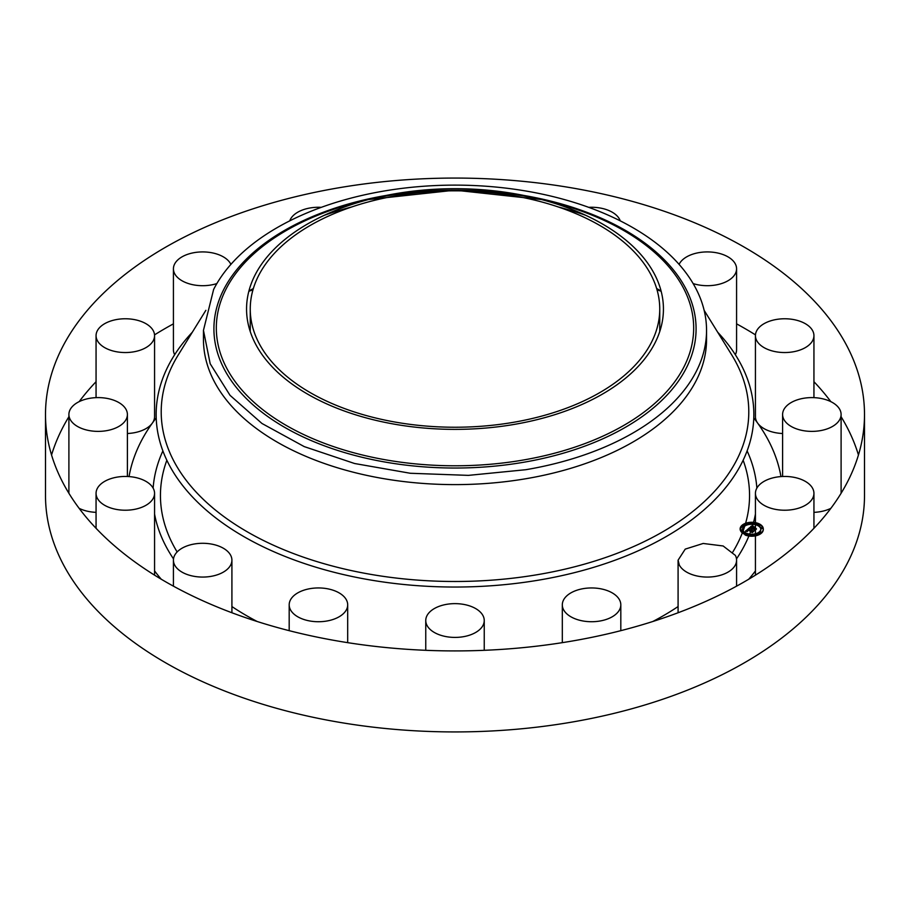 <?xml version="1.0" encoding="UTF-8"?>
<svg xmlns="http://www.w3.org/2000/svg" width="910" height="910" viewBox="0 0 910 910"><rect width="100%" height="100%" fill="white"/><g stroke="black" fill="none" stroke-linecap="round" stroke-linejoin="round"><path stroke-width="1.36" d="M735.394 555.418A29.245 16.892 180 0 1 736.577 560.173A29.245 16.892 180 0 1 711.495 576.894A29.245 16.892 180 0 1 679.269 564.928L678.087 560.173L685.23 549.117L703.168 543.463L723.143 545.977L735.394 555.418M657.043 289.858A409.5 236.418 180 0 1 660.307 290.938M736.577 323.846A409.5 236.418 180 0 1 755.471 334.869M813.938 381.7A409.5 236.418 180 0 1 830.853 401.663M841.102 416.735A409.5 236.418 180 0 1 858.448 455M864.5 414.494L864.5 495.506A409.5 236.418 180 0 1 570.286 722.369A409.5 236.418 180 0 1 45.5 495.506L45.5 414.494A409.5 236.418 180 0 1 339.714 187.631A409.5 236.418 180 0 1 864.5 414.494A409.5 236.418 180 0 1 570.286 641.357A409.5 236.418 180 0 1 45.5 414.494M51.551 455A409.5 236.418 180 0 1 68.898 416.735M79.147 401.663A409.5 236.418 180 0 1 96.062 381.7M154.529 334.869A409.5 236.418 180 0 1 173.423 323.846M249.693 290.938A409.5 236.418 180 0 1 252.957 289.858M161.218 579.192A327.6 189.143 180 0 1 154.563 570.911M154.563 493.334A29.245 16.892 180 0 1 122.179 510.123A29.245 16.892 180 0 1 96.062 493.334A29.245 16.892 180 0 1 128.446 476.544A29.245 16.892 180 0 1 154.563 493.334L154.563 574.346A29.245 16.892 180 0 1 154.529 575.131M96.062 512.353A29.245 16.892 180 0 1 84.129 510.328A29.245 16.892 180 0 1 79.147 508.337M129.038 476.59A327.6 189.143 180 0 1 152.334 423.127A29.245 16.892 180 0 1 127.4 433.501M154.563 335.653A29.245 16.892 180 0 1 135.044 351.578A29.245 16.892 180 0 1 102.534 346.244A29.245 16.892 180 0 1 96.062 335.653A29.245 16.892 180 0 1 115.581 319.728A29.245 16.892 180 0 1 148.091 325.063A29.245 16.892 180 0 1 154.563 335.653L154.563 416.666A29.245 16.892 180 0 1 152.334 423.127A327.6 189.143 180 0 1 156.201 417.952M174.663 354.695A29.245 16.892 180 0 1 174.606 354.582A29.245 16.892 180 0 1 173.423 349.827L173.423 268.814A29.245 16.892 180 0 1 198.505 252.093A29.245 16.892 180 0 1 230.731 264.059A29.245 16.892 180 0 1 230.901 264.389M679.099 264.389A29.245 16.892 180 0 1 699.096 252.605A29.245 16.892 180 0 1 736.577 268.814L736.577 349.827A29.245 16.892 180 0 1 735.337 354.695M753.798 417.952A327.6 189.143 180 0 1 757.666 423.127A29.245 16.892 180 0 1 755.437 416.666L755.437 335.653A29.245 16.892 180 0 1 787.821 318.864A29.245 16.892 180 0 1 813.938 335.653A29.245 16.892 180 0 1 781.553 352.443A29.245 16.892 180 0 1 755.437 335.653M782.6 433.501A29.245 16.892 180 0 1 781.553 433.456A29.245 16.892 180 0 1 757.666 423.127A327.6 189.143 180 0 1 780.962 476.59M830.853 508.337A29.245 16.892 180 0 1 813.938 512.353M755.471 575.131A29.245 16.892 180 0 1 755.437 574.346L755.437 535.865M755.437 570.911A327.6 189.143 180 0 1 748.782 579.192M717.66 332.196A298.855 172.547 180 0 1 539.141 580.057A298.855 172.547 180 0 1 222.518 522.92A298.855 172.547 180 0 1 192.34 332.196M620.643 606.652A29.245 16.892 180 0 1 589.987 621.701A29.245 16.892 180 0 1 562.312 604.843A29.245 16.892 180 0 1 562.482 603.034A29.245 16.892 180 0 1 593.127 587.974A29.245 16.892 180 0 1 620.813 604.843A29.245 16.892 180 0 1 620.643 606.652M480.673 628.617A29.245 16.892 180 0 1 447.765 636.886A29.245 16.892 180 0 1 425.755 620.518A29.245 16.892 180 0 1 429.327 612.419A29.245 16.892 180 0 1 462.235 604.16A29.245 16.892 180 0 1 484.245 620.518A29.245 16.892 180 0 1 480.673 628.617M336.791 617.992A29.245 16.892 180 0 1 305.817 620.074A29.245 16.892 180 0 1 289.187 604.843A29.245 16.892 180 0 1 300.095 591.682A29.245 16.892 180 0 1 331.069 589.6A29.245 16.892 180 0 1 347.688 604.843A29.245 16.892 180 0 1 336.791 617.992M210.904 576.383A29.245 16.892 180 0 1 173.423 560.173A29.245 16.892 180 0 1 194.433 543.975A29.245 16.892 180 0 1 231.913 560.173A29.245 16.892 180 0 1 210.904 576.383M84.129 429.315A29.245 16.892 180 0 1 68.898 414.494A29.245 16.892 180 0 1 112.169 399.672A29.245 16.892 180 0 1 127.4 414.494A29.245 16.892 180 0 1 84.129 429.315M216.853 283.579A29.245 16.892 180 0 1 174.606 273.569A29.245 16.892 180 0 1 173.423 268.814M289.755 220.857A29.245 16.892 180 0 1 321.264 207.344M588.736 207.344A29.245 16.892 180 0 1 620.245 220.857M736.577 268.814A29.245 16.892 180 0 1 715.567 285.012A29.245 16.892 180 0 1 693.147 283.579M825.87 399.672A29.245 16.892 180 0 1 841.102 414.494A29.245 16.892 180 0 1 797.831 429.315A29.245 16.892 180 0 1 782.6 414.494A29.245 16.892 180 0 1 825.87 399.672M807.466 482.744A29.245 16.892 180 0 1 813.938 493.334A29.245 16.892 180 0 1 794.419 509.259A29.245 16.892 180 0 1 761.909 503.935A29.245 16.892 180 0 1 755.437 493.334A29.245 16.892 180 0 1 774.956 477.409A29.245 16.892 180 0 1 807.466 482.744M745.279 534.523A11.58 6.688 180 0 1 740.126 528.96A11.58 6.688 180 0 1 746.245 523.057A11.58 6.688 180 0 1 758.144 523.398A11.58 6.688 180 0 1 763.297 528.96A11.58 6.688 180 0 1 757.165 534.852A11.58 6.688 180 0 1 745.279 534.523M742.423 525.536L740.126 529.529L745.279 535.091A11.58 6.688 0 0 0 757.165 535.433A11.58 6.688 0 0 0 763.297 529.529A11.58 6.688 0 0 0 758.166 523.978L756.756 524.57A9.123 5.267 180 0 1 760.84 528.96A9.123 5.267 180 0 1 756.017 533.601A9.123 5.267 180 0 1 746.644 533.34A9.123 5.267 180 0 1 742.583 528.96A9.123 5.267 180 0 1 747.406 524.308A9.123 5.267 180 0 1 756.779 524.581L756.756 523.989M757.143 523.625L750.295 522.897M748.998 523.034L742.765 525.275M558.194 206.934A251.547 145.236 180 0 1 585.71 215.295M706.547 330.353L706.547 339.373A251.547 145.236 180 0 1 525.821 478.74A251.547 145.236 180 0 1 203.453 339.373L203.453 330.353L210.187 363.75L230.048 395.349L261.966 423.48L304.236 446.605L354.57 463.509L410.296 473.268L468.423 475.373L525.821 469.708A251.547 145.236 180 0 0 696.378 371.235A251.547 145.236 0 0 0 706.547 330.353A251.547 145.236 0 0 0 384.179 190.998A251.547 145.236 180 0 0 213.623 289.46L203.453 330.353M324.29 215.295A251.547 145.236 180 0 1 351.806 206.934M746.28 534.864L746.655 533.931L745.256 533.931L746.655 533.931A9.123 5.267 0 0 0 753.036 534.739M754.299 534.579A9.123 5.267 0 0 0 760.84 529.529A9.123 5.267 0 0 0 756.779 525.15A9.123 5.267 0 0 0 747.406 524.888A9.123 5.267 0 0 0 742.583 529.529A9.123 5.267 0 0 0 745.779 533.533M742.708 526.549L743.8 526.207L742.401 526.207L743.493 525.298L742.708 525.969M750.375 523.739L749.123 523.91M760.999 532.953L759.622 532.851L760.646 533.203M761.477 528.699L762.569 528.369L761.477 528.699M746.655 534.5L745.256 533.931M741.946 530.359L740.854 530.701L742.253 530.701L741.946 529.791L740.854 530.12L741.946 529.791M754.424 535.455L753.116 535.592M750.079 522.761L748.987 523.091L750.079 523.33M760.714 531.94L759.622 532.282L760.714 531.94M762.25 527.459L761.158 527.789L762.25 527.459M753.343 535.16L754.435 534.818L753.343 535.58M736.497 558.888A302.143 174.447 0 0 0 744.926 544.612A302.143 174.447 0 0 0 748.885 536.013M749.112 535.478A302.143 174.447 0 0 0 749.442 534.636M749.658 534.09A302.143 174.447 0 0 0 750.613 531.588M751.068 530.314A302.143 174.447 0 0 0 751.603 528.755M749.146 528.187L750.011 527.504L751.785 528.187A302.143 174.447 0 0 0 751.899 527.88M752.058 527.379A302.143 174.447 0 0 0 752.297 526.617M752.797 526.56L752.524 525.969A302.143 174.447 0 0 0 752.513 525.923L752.524 525.366M752.638 525.525A302.143 174.447 0 0 0 753.002 524.319M753.161 523.75A302.143 174.447 0 0 0 753.389 522.909M753.548 522.351A302.143 174.447 0 0 0 755.437 514.036M756.87 488.113A302.143 174.447 0 0 0 747.121 450.928M162.879 450.928A302.143 174.447 0 0 0 153.13 488.113M154.563 514.036A302.143 174.447 0 0 0 173.503 558.888M745.699 530.78L745.506 531.349L747.212 531.497L745.881 530.792L745.699 531.36M747.417 529.961L746.996 530.917M753.139 531.303L751.853 531.986L747.565 529.836L747.121 530.621M749.988 528.664L749.59 529.279L749.703 528.687L748.429 528.721L748.145 529.472M749.18 527.891L749.18 528.471M748.998 528.63L749.18 529.267L748.384 529.12M753.548 530.951L748.145 529.188L752.479 531.44M752.377 531.952L753.821 531.292L752.377 532.532M751.626 528.63L751.626 529.199M755.732 529.063L754.356 529.745L751.899 528.585M752.149 528.778L752.149 529.358M753.878 527.789L754.515 527.14L753.343 527.277L753.116 528.05M753.014 527.561L752.752 526.458L752.98 527.595M752.252 526.06L750.966 526.958M752.524 527.55L750.784 526.879L752.524 527.55M752.388 525.957L750.784 527.174M753.264 526.492L752.593 525.468M754.788 527.083L752.968 526.378L753.707 527.243M753.685 528.005L753.878 527.265L753.298 527.857M755.084 528.539L753.116 527.777L755.084 529.108L756.244 528.619M754.89 529.791L756.517 528.96L754.89 530.371M166.849 460.255A294.556 170.056 0 0 0 177.131 551.938M231.913 606.549A294.556 170.056 0 0 0 257.166 621.496M652.834 621.496A294.556 170.056 0 0 0 678.087 606.549M732.868 551.938A294.556 170.056 0 0 0 737.635 543.384A294.556 170.056 0 0 0 742.173 533.328M742.344 532.896A294.556 170.056 0 0 0 743.015 531.133M743.152 530.78A294.556 170.056 0 0 0 744.733 526.128M744.96 525.411A294.556 170.056 0 0 0 745.415 523.921M745.597 523.273A294.556 170.056 0 0 0 743.152 460.255M749.487 528.676L749.59 529.279M749.374 528.664L749.487 529.256M749.271 528.642L749.374 529.233M749.18 528.63L749.271 529.222M749.089 528.63L749.089 529.29M748.919 528.619L749.01 529.313M748.771 528.63L748.93 529.347M748.691 528.642L748.714 529.404M748.634 528.653L748.646 529.381M748.111 528.915L748.111 529.495M748.054 528.972L748.054 529.54M747.997 529.017L747.997 529.586M747.952 529.063L747.952 529.631M747.906 529.108L747.906 529.677M747.861 529.154L747.861 529.722M751.751 531.451L751.853 532.555M747.565 529.836L751.751 532.032M747.246 529.722L747.497 531.429M747.178 529.768L747.19 530.678M747.406 530.803L747.406 531.383M747.326 530.769L747.326 531.338M747.053 530.564L747.042 531.497M746.951 529.938L746.951 530.519M746.883 530.007L746.883 530.575M746.826 530.064L746.826 530.644M746.769 530.12L746.769 530.701M746.723 530.177L746.723 530.758M746.689 530.234L746.689 530.803M746.666 530.291L746.644 530.871M746.894 530.905L746.894 531.474M746.735 530.883L746.735 531.451M746.575 530.86L746.575 531.44M746.405 530.848L746.405 531.417M746.234 530.826L746.234 531.406M746.063 530.814L746.063 531.383M745.881 530.792L745.881 531.372M749.829 528.539L749.988 529.245M749.703 528.448L749.829 529.12M749.283 528.027L749.283 528.608M749.226 527.959L749.226 528.528M748.862 528.801L748.862 529.381M752.672 525.559L752.752 526.549M751.706 526.014L752.252 526.628M751.626 526.037L751.717 526.822M751.489 526.094L751.614 526.879M751.41 526.128L751.501 526.97M751.33 526.173L751.319 527.083M751.25 526.23L751.25 527.061M751.171 526.276L751.148 527.026M751.091 526.344L751.091 527.004M750.761 526.617L750.761 527.197M750.488 526.856L750.488 527.425M752.126 526.082L752.126 526.651M752.013 526.116L752.013 526.685M751.91 526.151L751.91 526.719M751.819 526.196L751.819 526.765M751.671 526.276L751.671 526.845M751.558 526.355L751.558 526.924M754.265 529.142L754.356 530.325M752.456 528.448L754.265 529.711M752.138 528.323L752.172 529.449M752.16 528.824L752.16 529.404M751.831 528.903L751.831 529.472M751.751 528.835L751.751 529.404M751.694 528.767L751.694 529.336M751.785 528.187L751.649 529.267M750.011 527.504L751.603 528.687M749.396 528.153L750.011 528.073M752.934 525.821L752.968 526.424M752.843 525.741L752.934 526.401M752.468 525.263L752.468 525.832M752.411 525.15L752.411 525.718M655.007 342.911A208.435 120.336 0 0 0 535.945 198.141A208.435 120.336 0 0 0 374.055 198.141A208.435 120.336 0 0 0 254.993 275.15A208.435 120.336 0 0 0 396.316 424.504A208.435 120.336 0 0 0 655.007 342.911M512.649 422.456A204.75 118.209 180 0 1 250.25 309.025A204.75 118.209 180 0 1 397.351 195.605A204.75 118.209 180 0 1 659.75 309.025A204.75 118.209 180 0 1 512.649 422.456M656.645 288.527A293.782 169.613 180 0 1 661.081 290.995M704.147 310.344L731.674 354.832A293.782 169.613 180 0 1 537.708 574.631A293.782 169.613 180 0 1 241.366 528.312A293.782 169.613 180 0 1 178.326 354.832L205.853 310.344M248.919 290.995A293.782 169.613 180 0 1 253.355 288.527M743.493 525.298L743.493 525.866M757.848 523.648L757.848 524.217M741.161 530.462L741.161 531.03M754.117 534.488L754.117 535.057M385.988 195.479A241.093 139.196 0 0 0 223.667 289.653A241.093 139.196 0 0 0 387.125 462.405A241.093 139.196 0 0 0 686.333 368.038A241.093 139.196 0 0 0 524.012 195.479M374.055 198.141L362.305 200.996A238.682 137.808 0 0 0 225.976 289.187A238.682 137.808 0 0 0 387.796 460.21A238.682 137.808 0 0 0 684.024 366.775A238.682 137.808 0 0 0 547.695 200.996L535.945 198.141M541.587 199.563A238.682 137.808 0 0 0 368.413 199.563L455 190.179L541.587 199.563M736.577 586.154L736.577 560.173M678.087 612.76L678.087 560.173M484.245 650.309L484.245 620.518M425.755 650.309L425.755 620.518M620.813 630.664L620.813 604.843M562.312 642.653L562.312 604.843M755.437 535.285L755.437 534.341M755.437 533.772L755.437 529.893M755.437 528.517L755.437 524.717M755.437 524.149L755.437 523.193M755.437 522.624L755.437 493.334M813.938 528.3L813.938 493.334M782.6 476.499L782.6 414.494M841.102 493.265L841.102 414.494M813.938 397.647L813.938 335.653M96.062 397.647L96.062 335.653M127.4 476.499L127.4 414.494M68.898 493.265L68.898 414.494M96.062 528.3L96.062 493.334M231.913 612.76L231.913 560.173M173.423 586.154L173.423 560.173M347.688 642.653L347.688 604.843M289.187 630.664L289.187 604.843M656.792 289.005L661.195 291.439M248.805 291.439L253.207 289.005M763.297 528.96L763.297 529.529M740.126 528.96L740.126 529.529M760.84 528.96L760.84 529.529M742.583 528.96L742.583 529.529M743.8 525.639L743.8 526.207M742.401 525.639L742.401 526.207M750.397 523.091L750.397 523.671M748.987 523.091L748.987 523.671M761.022 532.282L761.022 532.851M759.622 532.282L759.622 532.851M762.569 527.789L762.569 528.369M761.158 527.789L761.158 528.369M740.854 530.12L740.854 530.701M742.253 530.12L742.253 530.701M753.025 534.818L753.025 535.399M754.435 534.818L754.435 535.399M659.75 309.025L659.75 331.558M250.25 309.025L250.25 331.558"/></g></svg>
